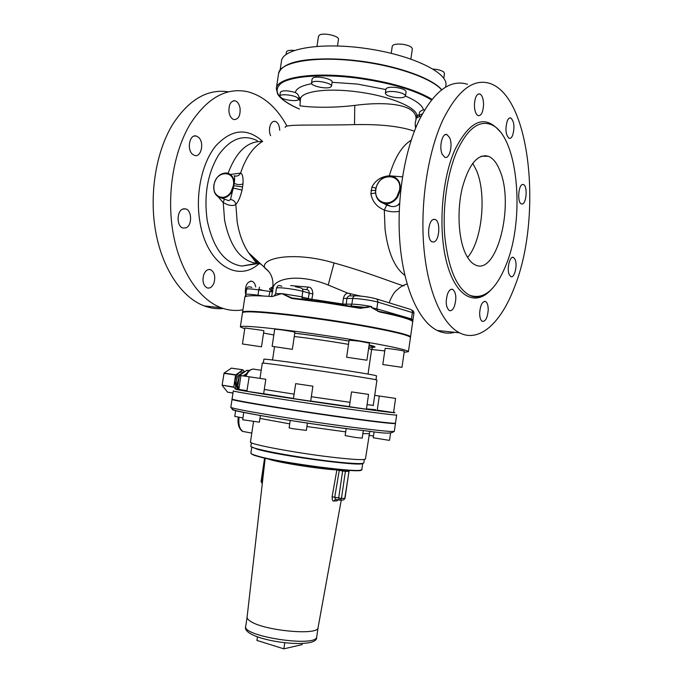 <?xml version="1.0" encoding="UTF-8"?>
<svg xmlns="http://www.w3.org/2000/svg" width="683" height="683" viewBox="0 0 683 683"><rect width="100%" height="100%" fill="white"/><g stroke="black" fill="none" stroke-linecap="round" stroke-linejoin="round"><path stroke-width="1.02" d="M280.115 70.118L281.481 61.077C282.54 48.493 321.684 41.859 367.3 48.664C412.942 55.332 448.5 73.004 445.871 85.358L445.615 87.151M294.382 50.414C289.643 50.03 286.988 50.551 286.433 51.985L286.057 54.503M337.496 45.949L338.469 39.383C339.511 36.105 323.964 32.434 319.635 34.953L318.509 36.182L316.997 46.316M410.876 59.028L412.344 48.971C412.037 46.879 408.81 45.317 402.671 44.284C396.592 43.686 393.126 44.327 392.264 46.231L391.222 53.3M443.788 78.28L444.496 73.397L443.566 71.869C441.244 70.315 437.735 69.384 433.039 69.06M422.342 113.899L419.021 115.367L419.396 112.789C419.601 111.585 420.95 110.612 423.451 109.869L424.689 109.801M279.791 96.115L281.43 97.925C286.023 100.657 298.659 101.63 298.616 99.24L297.054 97.473C292.546 94.715 279.689 93.716 279.791 96.115L280.38 92.188C282.514 90.241 287.5 90.344 295.338 92.512C296.149 88.5 301.596 85.58 311.679 83.736M311.499 83.027L312.131 78.861L313.232 77.802C317.51 75.659 333.108 79.177 332.126 82.037L331.503 86.203C332.484 83.386 316.878 79.885 312.601 81.986L311.499 83.027C310.611 85.87 325.919 89.311 330.324 87.279L331.503 86.203M385.366 93.212L385.98 89.029C386.809 87.373 390.266 86.869 396.345 87.509C402.492 88.525 405.745 89.96 406.095 91.804L405.48 95.987C405.13 94.169 401.877 92.751 395.73 91.735C389.643 91.087 386.194 91.582 385.366 93.212C385.75 95.048 388.994 96.465 395.107 97.464C401.16 98.121 404.618 97.626 405.48 95.987M295.338 92.512L297.575 94.023L299.009 96.636L298.616 99.24M419.021 115.367L420.651 117.1M415.614 128.139C415.093 124.758 415.085 122.564 415.58 121.548C420.071 104.9 388.883 100.853 354.776 105.404C323.657 109.22 299.453 105.993 299.922 105.728L300.418 99.385C300.529 91.607 326.098 87.697 356.722 91.778C390.411 95.893 419.26 108.366 416.673 116.554L416.604 116.844M414.402 131.187C400.144 126.278 380.175 124.093 354.494 124.622C314.667 125.638 283.624 123.939 285.289 127.397M402.492 176.846L389.31 175.813C381.293 176.462 375.479 180.227 371.885 187.116L370.895 193.835C372.355 201.545 376.828 206.949 384.307 210.057C389.387 211.824 394.322 212.251 399.111 211.346L399.205 211.329M224.34 199.06L223.273 202.689L227.661 204.712C231.46 205.848 234.192 205.737 235.84 204.371C238.256 201.886 240.331 197.131 242.055 190.096L242.994 183.881C243.31 177.443 242.508 173.849 240.587 173.098L230.376 174.455M224.639 199.171L228.6 200.665L230.521 199.538L234.278 183.386C237.402 184.82 240.314 184.982 242.994 183.881M213.95 185.213C213.361 192.555 215.913 196.832 221.616 198.036C215.828 196.755 213.233 192.452 213.839 185.136C215.743 177.136 220.028 173.072 226.671 172.953C231.417 173.909 233.953 177.384 234.278 183.386C234.807 178.57 234.756 176.018 234.141 175.736C236.941 176.632 239.084 175.753 240.587 173.098C245.649 157.85 252.872 147.374 262.255 141.671M389.327 175.898L389.31 175.813C394.646 157.713 401.937 145.829 411.192 140.177M375.863 188.115L371.885 187.116M375.676 189.473L375.522 192.051C376.034 198.736 379.253 202.612 385.169 203.671C390.036 203.952 394.159 201.809 397.532 197.225L400.323 190.13C400.87 182.335 397.865 177.631 391.316 176.009C384.281 175.702 379.27 179.33 376.273 186.92L375.693 189.37M375.505 192.947L370.895 193.835M383.624 203.389L386.757 205.054L384.307 210.057L385.041 229.164C387.978 252.445 394.586 267.847 404.882 275.369M268.889 271.655L264.739 267.873C260.36 258.029 293.784 250.96 334.055 262.955C366.515 271.834 398.24 284.589 402.936 285.622C404.362 286.032 404.413 286.015 403.09 285.562M230.521 199.538C233.407 199.906 235.183 201.519 235.84 204.371L237.172 221.855C239.246 234.278 243.063 244.582 248.612 252.778L248.612 252.778C252.044 257.747 255.852 261.495 260.035 264.022M224.698 199.197L221.616 198.036C225.544 198.198 228.899 196.234 231.691 192.162L233.56 188.09L242.055 190.096M386.757 205.054L390.958 206.403C394.074 206.915 396.541 206.317 398.351 204.618L399.495 204.926M399.598 203.278L398.351 204.618M273.226 288.619L272.782 287.261L273.32 286.561C277.87 277.247 301.801 274.293 328.224 285.016L347.801 293.178L360.803 296.098M272.833 291.078L271.066 289.652L272.782 287.261C273.524 280.815 271.996 275.334 268.197 270.827L248.612 252.778L256.706 263.373C240.757 260.991 230.043 246.606 224.579 220.216L223.273 202.689L218.287 196.935M273.32 286.561L271.612 296.533M302.475 289.165L306.53 289.592L308.212 287.108C311.106 287.142 312.652 289.447 312.84 294.023L311.627 300.341M272.799 291.231C270.084 290.138 269.068 289.276 269.751 288.627L273.123 286.536M268.88 296.337L269.973 291.487L272.654 291.897M354.912 295.841L350.635 295.927C348.911 295.543 347.673 296.422 346.904 298.565L346.281 304.174L351.865 304.148L352.693 298.48L343.361 298.411L342.729 304.012L308.212 298.693L309.262 293.152L312.84 294.023M343.361 298.411C344.232 295.193 345.718 293.451 347.801 293.178M370.758 306.787L370.502 306.334M349.986 293.366L350.464 295.901M262.639 141.381C247.152 127.525 231.537 129.027 215.794 145.872C201.809 162.921 195.125 194.706 199.948 222.112C206.795 264.526 238.068 283.214 259.224 263.51M485.374 156.262L485.135 155.579M306.53 289.592C308.264 289.703 309.177 290.89 309.262 293.152L302.817 291.308C302.945 289.353 302.21 288.209 300.614 287.876L295.38 286.698M368.538 307.29L367.975 306.232M351.429 305.403L351.916 306.078L350.857 306.121M243.199 312.268L242.567 312.276L244.864 297.122C245.513 295.466 254.554 295.287 271.996 296.567L281.891 293.622L292 297.976L323.691 301.988L360.223 307.802L371.697 306.556L360.351 308.332L360.223 307.802M257.892 295.765L257.978 295.218C250.55 294.202 246.495 293.929 245.812 294.416L245.299 296.653M271.996 296.567L281.891 293.622L291.684 298.437L292 297.976M350.797 306.18L351.865 304.148C356.97 304.276 363.587 305.079 371.697 306.556L371.543 307.632L376.803 308.836L377.742 310.961L371.543 307.632L379.62 311.994C399.675 316.169 410.637 319.32 412.523 321.445L412.967 319.917M245.854 296.413L245.743 295.551M412.293 320.95L412.976 319.678M377.819 311.457L377.742 310.961L379.372 311.448L379.62 311.994M412.523 321.445L412.088 320.873C410.21 318.748 399.324 315.606 379.441 311.457M404.148 352.274L408.408 351.694L410.449 337.581C410.133 335.712 396.832 332.297 370.528 327.345C344.898 322.615 310.534 317.527 284.444 314.607C257.508 311.696 243.524 311.089 242.491 312.78L240.365 326.884L244.736 328.805M408.408 351.694C408.033 350.234 394.68 347.143 368.333 342.422C342.653 337.897 308.264 332.809 282.199 329.684C255.28 326.534 241.338 325.603 240.365 326.884M263.57 333.039L273.823 334.977M371.62 349.5L384.777 350.917M261.495 346.819L263.894 330.837L262.127 330.316L244.856 327.968L242.448 343.967L261.495 346.819L242.448 343.967M401.971 367.334L404.302 351.224L403.192 350.857C399.128 349.867 384.691 347.954 385.135 348.458L382.796 364.543L401.971 367.334L382.796 364.543M366.908 360.214L369.401 343.148L359.215 341.159L349.124 340.185L346.614 357.235L366.908 360.214L346.614 357.235M292.35 349.337L294.885 332.339C295.508 331.921 279.612 329.368 275.633 329.249L274.668 329.317L272.133 346.324L292.35 349.337L272.133 346.324M263.314 363.177L263.894 359.309C260.01 357.371 379.774 375.035 376.504 375.923L375.949 379.808M260.01 378.382L262.281 363.185C258.268 361.486 380.311 379.492 376.931 380.107L373.217 405.719M245.931 376.324C248.407 370.459 251.609 368.171 255.536 369.452L261.222 370.263M249.064 376.785L240.928 375.59L238.845 389.412L246.973 390.71M379.296 396.038L374.711 395.355M394.62 398.274L379.296 396.012L377.238 410.159L393.545 412.583L395.594 398.42L394.62 398.274M362.246 393.468L351.54 391.897L349.38 406.692L366.412 409.211L368.572 394.407L362.246 393.468M312.891 386.177L295.679 383.641L293.451 398.616L310.68 401.152L312.891 386.177M249.167 376.785L246.879 391.316L263.638 393.775L265.815 379.244L249.167 376.785M396.661 415.025C397.386 415.759 360.172 410.884 314.803 404.182C269.435 397.48 232.399 391.402 233.304 390.907L232.083 399C231.127 399.82 268.137 406.223 313.514 412.916C358.891 419.618 396.174 424.194 395.491 423.136L396.678 414.871M394.322 431.246L395.448 423.434C394.783 424.023 381.524 422.615 355.689 419.2C302.919 412.225 227.985 400.059 232.041 399.307L230.863 407.111C226.747 408.289 301.647 420.805 354.468 427.532C380.337 430.819 393.621 432.057 394.322 431.246C389.669 435.455 376.102 431.545 353.282 429.462C323.196 425.637 281.806 419.371 256.817 414.863C233.125 410.261 232.544 410.381 230.863 407.111M245.675 431.972L243.037 431.485C239.571 429.266 238.256 424.544 239.076 417.304M244.173 376.068L246.443 373.661M246.768 370.365L239.417 375.599L237.727 386.791L239.204 387.022M245.547 374.233L243.208 375.898L239.537 375.36M237.727 386.791L238.837 389.353L236.472 389.148C229.445 388.661 262.81 394.193 309.356 401.109C355.886 408.033 396.2 413.437 394.928 412.686L393.587 412.301M260.385 415.495L259.395 422.154L242.704 419.78L243.72 412.353M373.49 435.976L368.888 435.413M390.582 433.048L389.549 440.236L388.55 440.245L373.225 437.786L374.079 431.921M363.279 430.7L362.195 438.127L355.817 437.521L345.146 435.583L346.179 428.548M307.444 423.076L306.36 430.392L292.939 428.728L289.114 427.857L290.215 420.438M242.883 417.894L234.781 416.408L235.678 410.466M369.802 431.46L365.465 458.942C364.765 460.137 355.151 459.736 336.625 457.73C299.649 453.725 247.724 444.078 250.482 441.961L253.53 421.633M364.355 459.437L363.86 462.843C363.16 464.099 353.7 463.766 335.481 461.836C299.145 457.986 248.168 448.398 250.892 446.161L251.395 442.755M362.647 463.39C362.716 466.941 278.229 455.672 257.278 449.226L251.89 447.032M242.448 373.294C237.974 374.301 235.891 378.365 236.198 385.477L237.786 389.25M244.386 371.911L239.596 372.329C237.24 374.139 235.712 377.05 235.02 381.063L235.891 389.131M244.642 371.731L242.789 369.793L235.584 375.035L233.782 386.988L235.609 389.208M231.366 368.154L224.067 373.08L222.146 385.186L233.834 387.252M232.98 393.049L227.618 392.196L222.197 385.443M245.726 626.294C241.884 636.36 315.896 647.604 316.673 637.051L316.622 637.333C318.201 650.703 240.134 640.167 245.726 626.294L247.092 617.176C246.99 618.422 248.117 619.797 250.473 621.282C263.834 630.665 317.911 635.771 318.022 627.822L318.082 627.557M339.383 469.631L334.73 497.233L341.449 498.428L340.134 500.11L339.442 500.127L335.455 499.264L334.73 497.233L332.109 496.806C332.16 500.007 332.741 501.399 333.842 500.98L336.915 500.912L338.187 499.854M336.915 500.912L337.556 499.717M333.842 500.98L335.609 499.324M302.245 643.548L302.082 644.615L283.863 648.85L284.734 642.942M257.44 636.889L256.919 640.415L283.863 648.85M368.94 306.052L360.189 304.789M454.733 332.331C448.868 333.867 443.045 333.261 437.274 330.487C419.729 322 404.618 290.429 400.298 247.092C395.995 203.807 403.525 153.009 418.901 120.669C433.978 91.087 450.174 78.963 467.505 84.291M514.333 287.509C501.066 322.735 479.5 343.037 459.557 332.834C442.533 324.323 427.959 292.409 423.955 248.492C419.968 204.635 427.558 153.12 442.695 120.345C457.525 90.369 473.353 78.101 490.163 83.531C531.57 97.686 542.063 219.508 514.333 287.509M472.721 163.271L476.401 170.255C486.919 194.194 482.138 240.971 467.59 257.431M454.34 306.445C452.829 309.894 451.13 311.252 449.226 310.517C445.828 307.128 445.333 301.425 447.741 293.408C449.26 290.027 450.942 288.696 452.803 289.404C456.218 292.785 456.731 298.462 454.34 306.445M479.654 312.916C480.362 305.053 482.326 301.254 485.553 301.502C487.338 302.629 488.217 305.455 488.217 309.988C487.517 317.817 485.545 321.608 482.292 321.351C480.542 320.242 479.662 317.424 479.654 312.916M509.236 274.634C506.521 269.008 509.919 255.322 513.479 257.448L515.11 259.48C517.757 265.175 514.384 278.681 510.816 276.581L509.236 274.634M522.171 203.978L521.368 203.884C517.074 202.672 518.354 184.461 522.743 184.47L523.477 184.572C527.763 185.802 526.542 203.79 522.171 203.978M512.634 135.371C511.601 137.744 510.414 138.726 509.083 138.325C505.659 134.85 505.061 129.027 507.298 120.857C508.331 118.535 509.501 117.561 510.807 117.963C514.248 121.429 514.854 127.226 512.634 135.371M483.547 104.986C483.026 112.328 481.216 115.888 478.126 115.683C475.735 114.326 474.489 110.655 474.412 104.661C474.941 97.293 476.734 93.716 479.808 93.912C482.241 95.287 483.487 98.984 483.547 104.986M449.67 137.77C453.094 144.992 449.448 159.634 444.787 157.252L442.234 154.264C438.725 147.135 442.388 132.254 447.032 134.645L449.67 137.77M433.893 219.337L435.276 219.525C440.894 221.463 439.4 241.415 433.611 241.995L432.108 241.816C426.474 239.895 428.079 219.644 433.893 219.337M465.482 253.495C458.37 238.41 456.876 210.202 462.306 187.782C468.965 164.082 477.682 153.59 488.473 156.279C493.058 158.225 496.857 162.989 499.871 170.588C514.751 204.883 496.678 276.427 475.137 264.842C471.466 263.117 468.248 259.335 465.482 253.495M506.06 264.953C495.815 290.096 483.615 300.179 469.452 295.201C456.739 288.124 448.569 269.008 444.932 237.863C442.183 208.144 447.1 173.294 457.209 150.559C467.42 129.104 478.493 120.362 490.428 124.323C518.055 133.672 525.654 218.082 506.06 264.953M223.35 308.511C216.981 309.126 210.62 308.264 204.268 305.924C182.395 297.839 162.844 269.956 155.852 232.579C148.885 195.236 155.75 151.874 172.884 124.033C189.131 99.342 207.683 88.611 228.549 91.855M242.943 309.834C235.626 311.132 228.31 310.415 220.985 307.691C199.359 299.564 180.047 271.407 173.209 233.603C166.396 195.842 173.311 151.959 190.369 123.794C207.171 97.976 226.218 87.27 247.502 91.676C263.527 95.876 276.675 107.316 286.954 126.013M198.659 137.42L196.345 136.045C189.831 133.766 186.485 149.176 192.435 154.17L194.612 155.459C201.135 157.764 204.524 142.559 198.659 137.42M182.711 209.083C176.479 211.312 176.641 226.466 182.882 228.028L186.066 227.832C192.247 225.458 192.025 210.458 185.759 208.913L182.711 209.083M203.73 274.703C202.117 281.114 203.244 285.511 207.111 287.893C210.048 288.636 212.345 286.954 214.01 282.847C215.615 276.444 214.462 272.056 210.569 269.683C207.675 268.965 205.395 270.639 203.73 274.703M255.707 286.98C255.16 283.957 253.965 282.062 252.104 281.285C247.4 281.268 245.154 285.144 245.376 292.913L245.778 294.604M246.264 295.816L246.486 296.243M254.221 295.713L254.699 294.783M279.723 130.248C279.441 125.39 277.921 122.428 275.172 121.369C273.046 121.011 271.39 122.359 270.195 125.416C269.102 128.942 269.239 132.365 270.596 135.695M240.066 108.29C239.289 104.123 237.616 101.613 235.046 100.768C230.598 100.913 228.583 104.695 229.01 112.132C229.795 116.255 231.452 118.74 233.97 119.585C238.444 119.474 240.476 115.709 240.066 108.29M359.335 60.992C397.275 65.628 432.715 78.502 441.611 89.84C432.091 78.579 396.832 65.952 359.241 61.35C315.256 55.579 279.099 62.085 278.544 73.738C282.771 59.173 317.185 56.407 359.326 60.975C397.182 65.611 432.493 78.374 441.713 89.763M283.667 67.011C293.852 59.404 324.98 56.552 359.318 60.992M431.536 99.889C414.786 89.977 389.873 82.703 356.816 78.067C322.82 73.73 292.281 76.052 281.567 82.984C272.005 90.805 277.955 99.496 299.444 109.058C288.294 104.286 281.055 99.342 277.716 94.245L276.308 88.585C276.769 77.486 312.874 71.553 356.876 77.367C390.104 82.028 415.144 89.345 432.006 99.308M416.553 125.885L415.281 126.039L416.545 125.911M405.471 96.047C416.476 100.811 422.47 105.421 423.451 109.869M419.652 116.469L416.331 118.099M300.298 100.964L298.556 99.445M332.083 82.31L357.397 84.077L385.904 89.55M300.4 99.684L300.418 99.385C300.213 97.806 299.828 97.234 299.256 97.686L300.383 99.838M354.494 124.622L354.776 105.404M234.081 185.733L242.636 186.946M375.496 190.506L370.997 190.412M233.381 185.605C236.156 169.982 215.854 169.7 214.035 185.102C211.756 196.789 224.955 202.134 231.067 191.769L233.381 185.605M262.477 141.501C247.809 140.809 236.352 151.395 228.096 173.269M399.555 189.985C402.56 172.688 377.742 172.338 375.906 189.362C373.405 202.27 389.651 208.247 396.883 196.798L399.555 189.985M334.055 262.955L328.224 285.016M253.734 263.911L241.953 266.054C224.809 263.612 213.241 248.467 207.256 220.626C203.73 195.586 207.461 173.781 218.449 155.203C230.308 138.666 243.268 133.834 257.337 140.707M253.572 263.937L241.953 266.054L259.088 263.425M308.212 287.108L290.727 285.579M302.065 298.48L308.195 299.624L302.065 298.505M257.576 261.845L255.954 262.801M345.88 305.369L346.281 304.174L342.729 304.012L342.644 304.84M269.973 291.487L258.78 289.874L259.48 287.15M258.874 289.302L263.518 290.557M367.027 307.581L351.916 306.078L354.4 306.787M412.66 321.471L411.465 318.927L412.993 319.644L413.907 313.318L412.387 312.566L411.465 318.927L376.803 308.836L377.793 302.091C372.935 300.537 357.576 298.326 352.693 298.48C353.145 296.567 354.238 295.688 355.963 295.824C362.468 296.072 368.965 297.011 375.445 298.625C377.118 298.975 377.904 300.127 377.793 302.091L412.387 312.566C412.489 310.714 411.729 309.621 410.124 309.279L376.401 298.915M263.331 295.995L257.978 295.218L258.78 289.874C251.353 288.858 247.297 288.61 246.614 289.131C246.964 286.826 248.723 286.271 251.873 287.449M302.347 299.171L301.971 296.96L302.817 291.308L295.816 289.763C284.82 287.927 278.382 287.355 276.495 288.047L275.659 293.664L281.891 293.622L300.332 296.55L311.789 299.555M308.229 299.897L308.178 298.958M342.721 304.857L342.729 304.012M291.684 298.437L323.58 302.484L360.351 308.332M242.567 312.276C241.739 309.689 276.846 312.387 321.172 318.782C370.024 325.714 412.609 334.67 410.517 337.078L412.976 319.849M368.811 347.177C376.982 347.647 377.093 346.913 369.136 344.975M348.996 341.048C330.282 337.854 312.199 335.242 294.749 333.202M274.31 331.733L274.207 332.442M369.11 345.094L372.927 346.768L371.612 349.551L368.632 348.381M348.509 344.352L348.117 344.283C329.368 341.09 311.414 338.503 294.262 336.506M264.278 389.472L294.117 394.142M311.337 396.721L350.012 402.33M367.078 404.66L373.26 405.335M366.455 408.904L375.616 409.655M263.647 393.715L293.477 398.445M310.697 401.032L349.389 406.616M246.332 373.849L244.471 376.111M353.043 429.462C300.853 422.888 227.234 410.457 232.613 409.373M246.606 370.34L248.962 370.673M239.417 375.599L240.894 375.821M238.008 388.294L238.99 388.448M369.144 433.628L362.852 433.654M345.692 431.861L306.923 426.551M289.703 423.853L259.95 418.431M238.896 379.056L238.136 384.068M239.298 376.393L237.334 384.367L237.735 386.732M241.859 373.712L240.049 375.001M239.391 375.778L237.061 384.392L237.727 387.551M238.162 388.49L238.734 389.344M362.75 463.373L361.862 469.477C365.294 473.959 277.998 462.639 256.313 455.655C252.616 454.545 250.806 453.691 250.883 453.085L251.796 446.989M361.469 469.853C363.032 474.002 277.708 462.835 256.543 455.996M256.458 455.971L251.523 454.007M332.109 496.806L336.873 469.955C319.388 469.016 280.679 462.946 269.478 459.411L267.121 458.626M339.536 469.648L339.502 470.391L336.873 469.955L337.026 469.409M339.502 470.391L342.627 471.005L342.635 469.921M349.38 470.399L348.945 471.415L345.402 471.372L345.931 470.177M349.167 470.391L344.787 498.359L341.449 498.428L345.402 471.372L342.627 471.005L338.674 498.069L339.203 500.067L335.814 499.358M242.789 369.793L231.187 368.128M224.067 373.08L235.712 374.796M235.584 375.035L223.939 373.319M222.146 385.186L233.782 386.988M227.567 392.153L232.988 393.015M264.594 458.062L261.094 481.498L261.922 481.78L264.338 465.593M262.485 481.899L261.888 482.292L261.068 481.771M344.787 498.359L343.558 499.99L345.017 498.3L348.945 471.415M262.298 483.555L261.888 482.292M339.203 500.067L342.806 500.033M490.923 289.925C475.71 306.428 456.62 297.626 447.28 264.663C437.846 231.938 441.235 180.013 455.109 149.321C470.211 119.918 485.186 114.027 500.041 131.631M276.308 88.585L278.544 73.738M416.57 116.998L418.278 115.256C417.859 114.667 417.322 115.094 416.673 116.554L415.58 121.548M383.547 203.38L390.958 206.403L385.169 203.671C378.237 202.168 375.061 197.413 375.616 189.413C377.861 180.363 383.095 175.898 391.316 176.009M407.085 283.863L402.936 285.622C400.87 286.997 400.912 286.519 396.849 290.096C392.384 293.442 388.738 303.594 389.301 302.885M353.922 306.71L351.865 306.061L367.121 307.563M255.852 262.707L257.414 261.691M258.866 289.344L263.151 290.506M413.907 313.318C413.966 311.661 413.275 310.637 411.823 310.244M245.812 294.416L246.614 289.131M274.173 296.029L275.659 293.664M281.866 286.237C277.853 284.845 278.007 285.537 276.495 288.047M244.847 297.156L245.556 295.261M410.517 337.078L409.92 336.89M348.987 341.09C330.248 337.88 312.165 335.259 294.749 333.244M371.612 349.551L368.026 374.113M274.506 346.887L272.543 360.018M252.898 369.059C248.356 370.937 249.321 368.769 245.171 376.213M251.814 433.09L243.037 431.485C242.977 431.989 236.566 428.267 238.29 417.176M249.005 370.647L246.717 370.323M361.862 469.477C358.934 474.309 277.161 462.271 256.432 455.954C254.042 455.467 252.189 454.511 250.883 453.085M242.841 369.759L231.315 368.111M247.092 617.176L265.175 458.199M318.065 627.66L341.269 500.093M261.094 481.498L262.289 483.624M316.733 636.778L318.082 627.575M459.557 332.834L437.274 330.487M435.276 219.525L433.457 219.448M447.032 134.645L445.29 134.653M479.808 93.912L478.365 93.955M510.807 117.963L509.62 117.98M523.477 184.572L522.41 184.547M513.479 257.448L512.378 257.38M485.553 301.502L484.281 301.391M452.803 289.404L451.224 289.276M488.473 156.279L481.25 156.236M469.452 295.201C472.704 296.909 476.094 297.344 479.62 296.499M220.985 307.691L204.268 305.924M233.244 100.819L235.046 100.768M273.67 121.386L275.172 121.369M250.482 281.14L252.104 281.285M208.605 269.529L210.569 269.683M183.522 208.81L185.759 208.913M194.203 136.054L196.345 136.045"/></g></svg>
